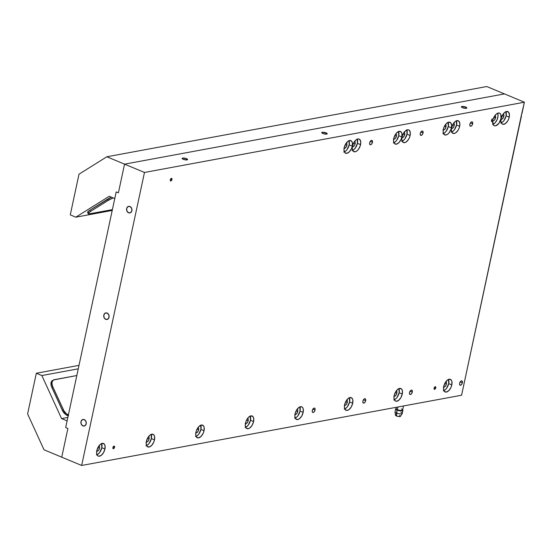 <?xml version="1.0" encoding="UTF-8"?>
<svg xmlns="http://www.w3.org/2000/svg" width="552" height="552" viewBox="0 0 552 552"><rect width="100%" height="100%" fill="white"/><g stroke="black" fill="none" stroke-linecap="round" stroke-linejoin="round"><path stroke-width="0.83" d="M82.903 425.889L84.953 425.737L86.195 423.832L85.905 421.293L84.256 419.596A3.346 2.677 79.5 0 1 86.284 423.053A3.346 2.677 79.5 0 1 84.194 426.041A3.346 2.677 79.5 0 1 82.903 425.889A3.346 2.677 79.5 0 1 80.882 422.432A3.346 2.677 79.5 0 1 82.972 419.451A3.346 2.677 79.5 0 1 84.256 419.596L82.207 419.748L80.965 421.652L81.254 424.198L82.903 425.889M105.749 319.339L107.799 319.187L109.041 317.283L108.751 314.743L107.095 313.046A3.346 2.677 79.5 0 1 109.123 316.503A3.346 2.677 79.5 0 1 107.033 319.491A3.346 2.677 79.5 0 1 105.749 319.339A3.346 2.677 79.5 0 1 103.721 315.882A3.346 2.677 79.5 0 1 105.811 312.901A3.346 2.677 79.5 0 1 107.095 313.046L105.052 313.198L103.81 315.102L104.1 317.648L105.749 319.339M128.588 212.789L130.638 212.637L131.88 210.733L131.59 208.194L129.941 206.496A3.346 2.677 79.5 0 1 131.962 209.953A3.346 2.677 79.5 0 1 129.872 212.941A3.346 2.677 79.5 0 1 128.588 212.789A3.346 2.677 79.5 0 1 126.567 209.332A3.346 2.677 79.5 0 1 128.657 206.351A3.346 2.677 79.5 0 1 129.941 206.496L127.891 206.648L126.65 208.552L126.939 211.099L128.588 212.789M171.962 179.503L170.665 178.958L171.962 179.503L171.417 178.344L170.313 179.807A1.394 0.745 -67.4 0 1 171.672 178.365A1.394 0.745 -67.4 0 1 171.962 179.503A1.394 0.745 -67.4 0 1 170.596 180.946A1.394 0.745 -67.4 0 1 170.313 179.807L170.851 180.966L171.962 179.503M493.108 119.246L492.274 119.115L491.494 120.426A1.394 0.745 -67.4 0 1 492.86 118.984A1.394 0.745 -67.4 0 1 493.108 119.246A6.831 3.65 -67.4 0 1 499.546 113.119A6.831 3.65 -67.4 0 1 500.284 120.826A6.831 3.65 -67.4 0 1 494.288 125.732A6.831 3.65 -67.4 0 1 492.715 121.081L493.309 124.89L494.392 125.773L495.834 125.773L498.939 123.248L500.961 118.673L500.809 114.505L499.905 113.312L498.58 112.967L497.021 113.519L495.448 114.892L493.108 119.246M465.743 107.067A2.794 0.773 -167.9 0 1 466.819 107.957A2.794 0.773 -167.9 0 1 465.232 108.316A2.794 0.773 -167.9 0 1 462.438 107.674L465.474 108.33L465.743 107.067L461.914 106.46L461.382 106.943L462.438 107.674A2.794 0.773 -167.9 0 1 461.362 106.784A2.794 0.773 -167.9 0 1 462.949 106.426A2.794 0.773 -167.9 0 1 465.743 107.067L465.474 108.33L466.737 108.095L465.743 107.067M326.128 132.88A2.794 0.773 -167.9 0 1 327.205 133.77A2.794 0.773 -167.9 0 1 325.618 134.129A2.794 0.773 -167.9 0 1 322.823 133.487L325.859 134.136L326.128 132.88L322.299 132.273L321.768 132.756L322.823 133.487A2.794 0.773 -167.9 0 1 321.747 132.597A2.794 0.773 -167.9 0 1 323.334 132.238A2.794 0.773 -167.9 0 1 326.128 132.88L325.859 134.136L327.122 133.908L326.128 132.88M186.514 158.693A2.794 0.773 -167.9 0 1 187.59 159.583A2.794 0.773 -167.9 0 1 186.003 159.942A2.794 0.773 -167.9 0 1 183.209 159.3L186.238 159.949L186.514 158.693L182.684 158.086L182.153 158.569L183.209 159.3A2.794 0.773 -167.9 0 1 182.132 158.41A2.794 0.773 -167.9 0 1 183.719 158.051A2.794 0.773 -167.9 0 1 186.514 158.693L186.245 159.949L187.507 159.721L186.514 158.693M114.561 447.258L113.263 446.713L114.561 447.258L114.016 446.099L112.905 447.562A1.394 0.745 -67.4 0 1 114.271 446.119A1.394 0.745 -67.4 0 1 114.561 447.258A1.394 0.745 -67.4 0 1 113.195 448.7A1.394 0.745 -67.4 0 1 112.905 447.562L113.45 448.721L114.561 447.258M435.749 387.877L434.445 387.332L435.749 387.877L435.204 386.717L434.093 388.18A1.394 0.745 -67.4 0 1 435.459 386.738A1.394 0.745 -67.4 0 1 435.749 387.877A1.394 0.745 -67.4 0 1 434.383 389.312A1.394 0.745 -67.4 0 1 434.093 388.18L434.638 389.339L435.749 387.877M372.448 142.306L370.268 141.395L372.448 142.306L372.372 140.822L371.531 140.36L370.413 141.188L369.674 142.816A2.346 1.249 -67.4 0 1 371.965 140.401A2.346 1.249 -67.4 0 1 372.448 142.306A2.346 1.249 -67.4 0 1 370.157 144.727A2.346 1.249 -67.4 0 1 369.674 142.816L369.743 144.3L370.585 144.762L371.71 143.941L372.448 142.306M423.053 132.949L420.865 132.038L423.053 132.949L422.977 131.466L422.135 131.003L421.017 131.831L420.272 133.467A2.346 1.249 -67.4 0 1 422.563 131.045A2.346 1.249 -67.4 0 1 423.053 132.949A2.346 1.249 -67.4 0 1 420.762 135.371A2.346 1.249 -67.4 0 1 420.272 133.467L420.348 134.943L421.19 135.412L422.308 134.584L423.053 132.949M472.664 123.779L470.476 122.868L472.664 123.779L472.588 122.296L471.746 121.833L470.628 122.661L469.883 124.29A2.346 1.249 -67.4 0 1 472.174 121.868A2.346 1.249 -67.4 0 1 472.664 123.779A2.346 1.249 -67.4 0 1 470.373 126.201A2.346 1.249 -67.4 0 1 469.883 124.29L469.959 125.773L470.801 126.235L471.919 125.414L472.664 123.779M521.454 115.948A2.346 1.249 -67.4 0 1 521.481 114.754L461.582 395.225L81.655 465.467L144.472 172.459L524.4 102.217L521.481 114.754A2.346 1.249 -67.4 0 1 521.985 113.47L524.4 102.217L144.472 172.459L124.552 164.151L504.48 93.909L524.4 102.217L504.48 93.909L124.552 164.151L144.472 172.459L81.655 465.467L461.582 395.225L521.454 115.948M462.397 382.784L460.216 381.874L462.397 382.784L462.328 381.301L461.479 380.839L460.361 381.667L459.623 383.295A2.346 1.249 -67.4 0 1 461.914 380.873A2.346 1.249 -67.4 0 1 462.397 382.784A2.346 1.249 -67.4 0 1 460.106 385.206A2.346 1.249 -67.4 0 1 459.623 383.295L459.692 384.778L460.541 385.241L461.658 384.413L462.397 382.784M412.289 392.044L410.108 391.14L412.289 392.044L412.22 390.568L411.378 390.098L410.253 390.926L409.515 392.562A2.346 1.249 -67.4 0 1 411.806 390.14A2.346 1.249 -67.4 0 1 412.289 392.044A2.346 1.249 -67.4 0 1 409.998 394.466A2.346 1.249 -67.4 0 1 409.515 392.562L409.591 394.045L410.433 394.507L411.55 393.679L412.289 392.044M365.659 400.669L363.471 399.758L365.659 400.669L365.583 399.186L364.741 398.723L363.623 399.551L362.885 401.18A2.346 1.249 -67.4 0 1 365.169 398.758A2.346 1.249 -67.4 0 1 365.659 400.669A2.346 1.249 -67.4 0 1 363.368 403.091A2.346 1.249 -67.4 0 1 362.885 401.18L362.954 402.663L363.796 403.126L364.913 402.304L365.659 400.669M315.054 410.026L312.874 409.115L315.054 410.026L314.985 408.542L314.136 408.08L313.018 408.908L312.28 410.536A2.346 1.249 -67.4 0 1 314.571 408.114A2.346 1.249 -67.4 0 1 315.054 410.026A2.346 1.249 -67.4 0 1 312.763 412.447A2.346 1.249 -67.4 0 1 312.28 410.536L312.349 412.02L313.198 412.482L314.316 411.654L315.054 410.026M348.961 140.546L349.174 144.865L352.293 146.163A6.831 3.65 -67.4 0 1 345.621 153.214A6.831 3.65 -67.4 0 1 344.207 147.66L343.986 150.054L344.855 152.662L346.87 153.325L349.347 151.834L351.458 148.674L352.293 146.163L352.376 142.72L351.638 141.16L349.623 140.491L347.974 141.264L345.649 143.969L344.207 147.66A6.831 3.65 -67.4 0 1 350.879 140.601A6.831 3.65 -67.4 0 1 352.293 146.163L349.174 144.865A6.831 3.65 112.6 0 0 349.016 140.67M343.91 148.302L345.248 148.053L346.518 146.377L346.973 144.244L346.345 142.92A2.96 1.58 -67.4 0 1 346.877 145.286L345.29 144.624L346.877 145.286A2.96 1.58 -67.4 0 1 344.075 148.371M398.516 131.383L398.73 135.702L401.849 136.999A6.831 3.65 -67.4 0 1 395.177 144.058A6.831 3.65 -67.4 0 1 393.762 138.497L393.541 140.898L394.411 143.499L396.426 144.169L398.903 142.671L401.014 139.511L401.849 136.999L401.932 133.563L401.194 131.997L399.179 131.328L396.702 132.825L395.204 134.805L393.762 138.497A6.831 3.65 -67.4 0 1 400.435 131.438A6.831 3.65 -67.4 0 1 401.849 136.999L398.73 135.702A6.831 3.65 112.6 0 0 398.572 131.507M393.466 139.138L394.804 138.89L396.074 137.213L396.529 135.088L395.901 133.756A2.96 1.58 -67.4 0 1 396.433 136.123L394.846 135.461L396.433 136.123A2.96 1.58 -67.4 0 1 393.631 139.207M448.072 122.22L448.286 126.539L451.405 127.836A6.831 3.65 -67.4 0 1 444.733 134.895A6.831 3.65 -67.4 0 1 443.318 129.334L443.097 131.735L443.967 134.336L445.981 135.005L447.637 134.233L449.245 132.597L451.06 129.106L451.619 125.442L450.749 122.834L448.735 122.165L446.257 123.662L444.146 126.822L443.318 129.334A6.831 3.65 -67.4 0 1 449.99 122.282A6.831 3.65 -67.4 0 1 451.405 127.836L448.286 126.539A6.831 3.65 112.6 0 0 448.127 122.344M443.021 129.975L444.36 129.727L445.63 128.05L446.085 125.925L445.457 124.593A2.96 1.58 -67.4 0 1 445.988 126.96L444.401 126.298L445.988 126.96A2.96 1.58 -67.4 0 1 443.187 130.044M101.596 443.415L101.809 447.734L104.928 449.038A6.831 3.65 -67.4 0 1 98.256 456.09A6.831 3.65 -67.4 0 1 96.841 450.536L96.621 452.93L97.49 455.538L98.746 456.228L101.161 455.428L103.479 452.73L104.928 449.038L105.011 445.595L104.273 444.036L102.258 443.366L100.609 444.139L98.284 446.837L96.841 450.536A6.831 3.65 -67.4 0 1 103.514 443.477A6.831 3.65 -67.4 0 1 104.928 449.038L101.809 447.734A6.831 3.65 112.6 0 0 101.651 443.546M96.545 451.177L97.883 450.929L99.153 449.252L99.608 447.12L98.98 445.795A2.96 1.58 -67.4 0 1 99.512 448.162L97.925 447.499L99.512 448.162A2.96 1.58 -67.4 0 1 96.71 451.246M151.151 434.258L151.365 438.578L154.484 439.875A6.831 3.65 -67.4 0 1 147.812 446.927A6.831 3.65 -67.4 0 1 146.397 441.372L146.176 443.767L147.046 446.375L149.061 447.044L151.538 445.547L153.649 442.387L154.484 439.875L154.567 436.432L153.829 434.872L151.814 434.203L150.165 434.976L147.839 437.681L146.397 441.372A6.831 3.65 -67.4 0 1 153.07 434.314A6.831 3.65 -67.4 0 1 154.484 439.875L151.365 438.578A6.831 3.65 112.6 0 0 151.207 434.383M146.101 442.014L147.439 441.766L148.709 440.089L149.164 437.957L148.536 436.632A2.96 1.58 -67.4 0 1 149.068 438.999L147.481 438.336L149.068 438.999A2.96 1.58 -67.4 0 1 146.266 442.083M200.707 425.095L200.921 429.415L204.04 430.712A6.831 3.65 -67.4 0 1 197.368 437.77A6.831 3.65 -67.4 0 1 195.953 432.209L195.732 434.61L196.602 437.212L198.617 437.881L201.094 436.384L203.205 433.223L204.04 430.712L204.123 427.276L203.384 425.709L201.37 425.04L198.892 426.537L196.781 429.697L195.953 432.209A6.831 3.65 -67.4 0 1 202.625 425.15A6.831 3.65 -67.4 0 1 204.04 430.712L200.921 429.415A6.831 3.65 112.6 0 0 200.762 425.219M195.656 432.851L196.995 432.602L198.265 430.926L198.72 428.8L198.092 427.469A2.96 1.58 -67.4 0 1 198.623 429.836L197.036 429.173L198.623 429.836A2.96 1.58 -67.4 0 1 195.822 432.92M491.963 118.984L492.136 120.315L492.867 120.916L494.613 119.86L495.627 117.265L495.013 115.43A2.96 1.58 -67.4 0 1 495.544 117.797L493.957 117.134L495.544 117.797A2.96 1.58 -67.4 0 1 492.653 120.853A2.96 1.58 -67.4 0 1 491.949 119.439M250.263 415.932L250.47 420.251L253.596 421.549A6.831 3.65 -67.4 0 1 246.923 428.607A6.831 3.65 -67.4 0 1 245.509 423.046L245.288 425.447L246.157 428.048L248.172 428.718L249.828 427.945L252.147 425.24L253.596 421.549L253.678 418.112L252.94 416.546L250.925 415.884L248.448 417.374L246.337 420.534L245.509 423.046A6.831 3.65 -67.4 0 1 252.181 415.994A6.831 3.65 -67.4 0 1 253.596 421.549L250.47 420.251A6.831 3.65 112.6 0 0 250.318 416.056M245.212 423.688L246.551 423.439L247.82 421.762L248.276 419.637L247.648 418.306A2.96 1.58 -67.4 0 1 248.179 420.672L246.592 420.01L248.179 420.672A2.96 1.58 -67.4 0 1 245.378 423.757M299.819 406.769L300.026 411.088L303.151 412.385A6.831 3.65 -67.4 0 1 296.479 419.444A6.831 3.65 -67.4 0 1 295.065 413.883L294.844 416.284L295.713 418.885L297.728 419.554L299.384 418.782L301.702 416.084L303.151 412.385L303.234 408.949L302.496 407.383L301.247 406.693L298.832 407.493L296.507 410.191L295.065 413.883A6.831 3.65 -67.4 0 1 301.737 406.831A6.831 3.65 -67.4 0 1 303.151 412.385L300.026 411.088A6.831 3.65 112.6 0 0 299.874 406.9M294.768 414.524L296.107 414.283L297.376 412.599L297.832 410.474L297.204 409.142A2.96 1.58 -67.4 0 1 297.735 411.509L296.148 410.847L297.735 411.509A2.96 1.58 -67.4 0 1 294.934 414.6M357.227 139.014L357.441 143.334L360.559 144.631A6.831 3.65 -67.4 0 1 353.887 151.69A6.831 3.65 -67.4 0 1 352.473 146.128L352.252 148.529L353.128 151.131L355.143 151.8L356.792 151.027L358.407 149.392L360.214 145.9L360.78 142.237L359.911 139.628L358.655 138.938L356.24 139.739L353.922 142.437L352.473 146.128A6.831 3.65 -67.4 0 1 359.145 139.076A6.831 3.65 -67.4 0 1 360.559 144.631L357.441 143.334A6.831 3.65 112.6 0 0 357.289 139.138M352.176 146.77L353.515 146.521L354.784 144.845L355.24 142.72L354.619 141.388A2.96 1.58 -67.4 0 1 355.15 143.755L353.556 143.092L355.15 143.755A2.96 1.58 -67.4 0 1 352.342 146.846M406.783 129.851L406.996 134.17L410.115 135.475A6.831 3.65 -67.4 0 1 403.443 142.526A6.831 3.65 -67.4 0 1 402.028 136.965L401.808 139.366L402.684 141.968L404.699 142.637L406.348 141.864L408.673 139.166L409.77 136.737L410.336 133.073L409.467 130.465L408.211 129.775L405.796 130.576L403.477 133.273L402.028 136.965A6.831 3.65 -67.4 0 1 408.701 129.913A6.831 3.65 -67.4 0 1 410.115 135.475L406.996 134.17A6.831 3.65 112.6 0 0 406.845 129.982M401.732 137.614L403.07 137.365L404.34 135.682L404.795 133.556L404.174 132.225A2.96 1.58 -67.4 0 1 404.706 134.598L403.112 133.936L404.706 134.598A2.96 1.58 -67.4 0 1 401.897 137.683M456.338 120.688L456.552 125.007L459.671 126.311A6.831 3.65 -67.4 0 1 452.999 133.363A6.831 3.65 -67.4 0 1 451.584 127.802L451.363 130.203L452.24 132.811L454.255 133.474L455.904 132.701L458.229 130.003L459.326 127.574L459.892 123.91L459.022 121.302L457.008 120.64L455.352 121.412L453.033 124.11L451.584 127.802A6.831 3.65 -67.4 0 1 458.257 120.75A6.831 3.65 -67.4 0 1 459.671 126.311L456.552 125.007A6.831 3.65 112.6 0 0 456.401 120.819M451.288 128.45L452.626 128.202L453.896 126.518L454.351 124.393L453.73 123.068A2.96 1.58 -67.4 0 1 454.261 125.435L452.668 124.773L454.261 125.435A2.96 1.58 -67.4 0 1 451.453 128.519M505.894 111.525L506.108 115.844L509.227 117.148A6.831 3.65 -67.4 0 1 502.555 124.2A6.831 3.65 -67.4 0 1 501.14 118.645L500.919 121.04L501.796 123.648L503.044 124.338L505.459 123.538L507.785 120.84L508.882 118.411L509.448 114.747L508.578 112.146L506.563 111.476L504.907 112.249L502.589 114.954L501.14 118.645A6.831 3.65 -67.4 0 1 507.812 111.587A6.831 3.65 -67.4 0 1 509.227 117.148L506.108 115.844A6.831 3.65 112.6 0 0 505.956 111.656M500.843 119.287L502.182 119.039L503.452 117.362L503.907 115.23L503.286 113.905A2.96 1.58 -67.4 0 1 503.817 116.272L502.223 115.609L503.817 116.272A2.96 1.58 -67.4 0 1 501.009 119.356M448.486 379.286L448.693 383.606L451.819 384.903A6.831 3.65 -67.4 0 1 445.147 391.954A6.831 3.65 -67.4 0 1 443.732 386.4L443.511 388.794L444.381 391.402L446.395 392.072L448.873 390.574L450.984 387.414L451.819 384.903L451.902 381.46L451.163 379.9L449.149 379.231L447.499 380.004L445.174 382.708L443.732 386.4A6.831 3.65 -67.4 0 1 450.404 379.341A6.831 3.65 -67.4 0 1 451.819 384.903L448.693 383.606A6.831 3.65 112.6 0 0 448.541 379.41M443.435 387.042L444.774 386.793L446.044 385.117L446.499 382.984L445.871 381.66A2.96 1.58 -67.4 0 1 446.402 384.026L444.815 383.364L446.402 384.026A2.96 1.58 -67.4 0 1 443.601 387.111M398.93 388.442L399.137 392.762L402.263 394.066A6.831 3.65 -67.4 0 1 395.591 401.118A6.831 3.65 -67.4 0 1 394.176 395.563L393.956 397.957L394.825 400.566L396.081 401.256L398.496 400.455L400.814 397.757L402.263 394.066L402.346 390.623L401.608 389.063L399.593 388.394L397.944 389.167L395.618 391.865L394.176 395.563A6.831 3.65 -67.4 0 1 400.849 388.504A6.831 3.65 -67.4 0 1 402.263 394.066L399.137 392.762A6.831 3.65 112.6 0 0 398.986 388.573M393.88 396.205L395.218 395.957L396.488 394.28L396.943 392.148L396.315 390.823A2.96 1.58 -67.4 0 1 396.847 393.19L395.26 392.527L396.847 393.19A2.96 1.58 -67.4 0 1 394.045 396.274M349.375 397.606L349.582 401.925L352.707 403.229A6.831 3.65 -67.4 0 1 346.035 410.281A6.831 3.65 -67.4 0 1 344.62 404.719L344.4 407.121L345.269 409.729L347.284 410.391L348.94 409.618L351.258 406.921L352.707 403.229L352.79 399.786L352.052 398.22L350.037 397.557L348.388 398.33L346.063 401.028L344.62 404.719A6.831 3.65 -67.4 0 1 351.293 397.668A6.831 3.65 -67.4 0 1 352.707 403.229L349.582 401.925A6.831 3.65 112.6 0 0 349.43 397.737M344.324 405.368L345.662 405.12L346.932 403.436L347.387 401.311L346.76 399.986A2.96 1.58 -67.4 0 1 347.291 402.353L345.704 401.69L347.291 402.353A2.96 1.58 -67.4 0 1 344.489 405.437M491.494 120.426L491.749 121.543L492.715 121.081L491.473 120.564L492.715 121.081A1.394 0.745 -67.4 0 1 491.784 121.564A1.394 0.745 -67.4 0 1 491.494 120.426M61.734 457.166L81.655 465.467L61.734 457.166L67.882 428.476L65.674 427.552L116.182 191.923L65.674 427.552L67.882 428.476L65.674 427.552L67.102 420.886L61.569 418.582L41.855 375.546L36.322 373.242L27.6 413.924L44.022 449.783L61.734 457.166L67.882 428.476L65.674 427.552L67.102 420.886L61.569 418.582L67.841 417.422L61.569 418.582L41.855 375.546L78.26 368.819L41.855 375.546L36.322 373.242L79.005 365.348L36.322 373.242L27.6 413.924L44.022 449.783L61.734 457.166L67.882 428.476L61.734 457.166M116.182 191.923L118.397 192.848L124.552 164.151L504.48 93.909L486.767 86.533L106.84 156.775L486.767 86.533L504.48 93.909L124.552 164.151L106.84 156.775L78.998 174.19L70.276 214.866L75.81 217.177L112.215 210.443L75.81 217.177L109.22 196.277L114.761 198.589L116.182 191.923L118.397 192.848L116.182 191.923L114.761 198.589L109.22 196.277L75.81 217.177L70.276 214.866L78.998 174.19L106.84 156.775L124.552 164.151L118.397 192.848L124.552 164.151L118.397 192.848L116.182 191.923M344.772 408.915A6.831 3.65 112.6 0 0 349.582 401.925L347.429 406.686L345.814 408.314L344.165 409.094M394.328 399.751A6.831 3.65 112.6 0 0 399.137 392.762L396.985 397.523L395.37 399.158L393.721 399.931M443.884 390.588A6.831 3.65 112.6 0 0 448.693 383.606L446.54 388.36L444.926 389.995L443.277 390.768M501.292 122.834A6.831 3.65 112.6 0 0 506.108 115.844L503.948 120.605L502.341 122.24L500.692 123.013M451.736 131.997A6.831 3.65 112.6 0 0 456.552 125.007L454.393 129.768L452.785 131.404L451.136 132.176M402.18 141.16A6.831 3.65 112.6 0 0 406.996 134.17L404.837 138.931L403.229 140.56L401.58 141.34M352.631 150.323A6.831 3.65 112.6 0 0 357.441 143.334L355.281 148.088L353.673 149.723L352.024 150.496M295.216 418.078A6.831 3.65 112.6 0 0 300.026 411.088L297.873 415.849L296.258 417.478L294.609 418.257M245.661 427.241A6.831 3.65 112.6 0 0 250.47 420.251L248.317 425.005L246.703 426.641L245.053 427.414M493.026 124.366A6.831 3.65 112.6 0 0 497.159 119.529A6.831 3.65 112.6 0 0 497.683 113.188L498.021 116.196L497.055 119.777L495.082 122.855L492.715 124.469M196.105 436.397A6.831 3.65 112.6 0 0 200.921 429.415L198.761 434.169L197.147 435.804L195.498 436.577M146.549 445.561A6.831 3.65 112.6 0 0 151.365 438.578L149.206 443.332L147.598 444.967L145.942 445.74M96.993 454.724A6.831 3.65 112.6 0 0 101.809 447.734L99.65 452.495L98.042 454.13L96.386 454.903M443.47 133.529A6.831 3.65 112.6 0 0 448.286 126.539L446.126 131.293L444.512 132.928L442.863 133.701M393.914 142.685A6.831 3.65 112.6 0 0 398.73 135.702L396.571 140.456L394.963 142.092L393.307 142.864M344.358 151.848A6.831 3.65 112.6 0 0 349.174 144.865L347.015 149.62L345.407 151.255L343.751 152.028M52.385 380.611L51.032 382.743L51.37 386.2L62.279 410.198L65.557 414.455L68.503 415.794M68.379 414.911A7.093 4.071 -122 0 1 63.259 409.584L62.279 410.198A7.093 4.071 58 0 0 68.2 415.753M68.538 414.959L66.544 413.841L63.908 410.805L52.84 386.835L63.259 409.584L62.279 410.198L51.86 387.449L52.84 386.835A7.093 4.071 -122 0 1 53.282 380.052A7.093 4.071 -122 0 1 54.137 379.721L76.825 375.526L53.371 379.997L52.019 382.129L52.054 384.351L52.84 386.835L51.86 387.449A7.093 4.071 58 0 1 52.295 380.666L53.282 380.052M395.646 408.887L395.011 411.854A3.719 1.035 12.1 0 0 396.446 413.041A3.719 1.035 -167.9 0 1 395.004 411.958L395.48 415.256A2.56 0.711 12.1 0 0 396.474 415.994L397.081 410.074A3.719 1.035 -167.9 0 1 395.646 408.887A3.719 1.035 -167.9 0 1 396.115 408.521M396.295 408.376L395.86 408.625A3.719 1.035 12.1 0 0 397.081 410.074L397.385 409.674A3.34 0.925 -167.9 0 1 396.094 408.604A3.34 0.925 12.1 0 0 397.385 409.674L397.957 406.99L397.385 409.674A3.34 0.925 12.1 0 0 400.731 410.44A3.34 0.925 12.1 0 0 402.629 410.005A3.34 0.925 -167.9 0 1 400.731 410.44A3.34 0.925 -167.9 0 1 397.385 409.674L397.081 410.074A3.719 1.035 12.1 0 0 401.276 410.943A3.719 1.035 12.1 0 0 402.829 410.122L402.546 409.715A3.34 0.925 -167.9 0 0 401.338 408.942M396.322 414.842L395.487 415.18L395.825 415.656L398.33 416.505L400.414 416.38L399.503 415.435M402.643 409.922A3.719 1.035 -167.9 0 1 402.925 410.446A3.719 1.035 -167.9 0 1 400.807 410.923A3.719 1.035 -167.9 0 1 397.081 410.074L396.446 413.041A3.719 1.035 12.1 0 0 400.172 413.89A3.719 1.035 12.1 0 0 402.284 413.413L402.925 410.446M400.849 412.227A3.719 1.035 -167.9 0 1 402.242 413.51A3.719 1.035 -167.9 0 1 396.446 413.041L396.474 415.994A2.56 0.711 12.1 0 0 400.462 416.318L402.242 413.51M88.182 213.686L87.596 212.417A7.093 1.283 155.4 0 1 89.852 210.243L90.431 211.513L88.175 213.458L88.975 213.907L112.394 209.622L89.7 213.81A7.093 1.283 -24.6 0 1 88.182 213.686A7.093 1.283 -24.6 0 1 90.431 211.513L108.095 200.466L107.509 199.196L108.095 200.466L90.431 211.513L89.852 210.243L107.509 199.196A7.093 1.283 155.4 0 1 111.359 197.167L88.969 210.829L87.596 212.196L88.396 212.637M108.095 200.466A7.093 1.283 -24.6 0 1 113.153 197.92L108.095 200.466M396.377 407.279L396.094 408.604M403.491 405.968L402.629 410.005"/></g></svg>

